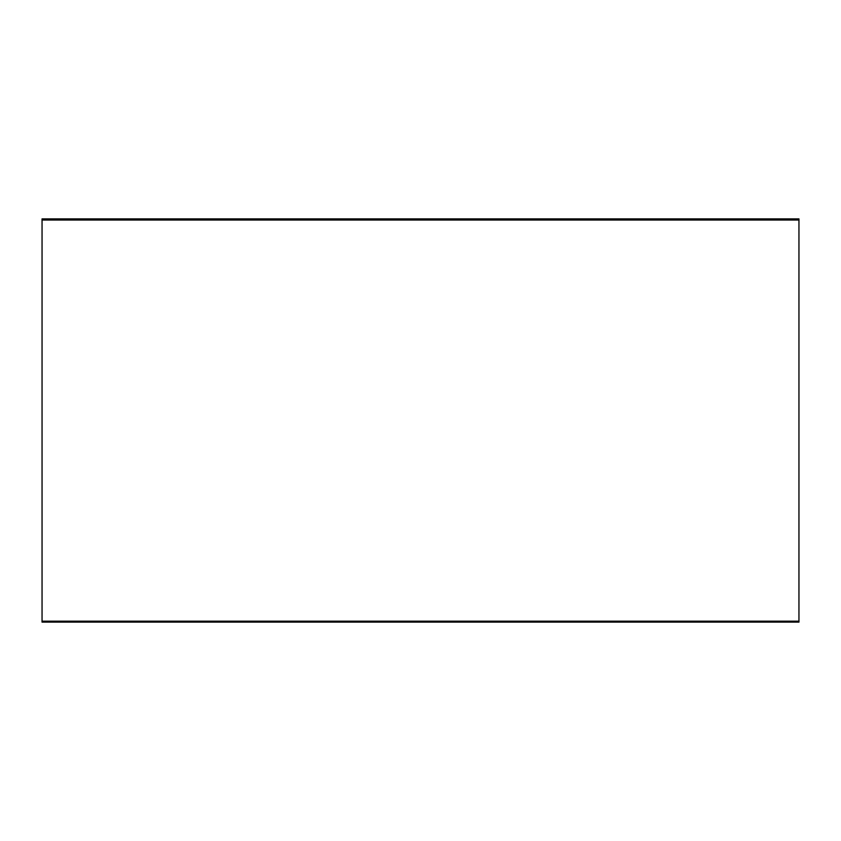 <?xml version="1.0" encoding="UTF-8"?>
<svg xmlns="http://www.w3.org/2000/svg" width="841" height="841" viewBox="0 0 841 841"><rect width="100%" height="100%" fill="white"/><g stroke="black" fill="none" stroke-linecap="round" stroke-linejoin="round"><path stroke-width="1.26" d="M42.05 218.881L42.05 220.016L798.95 220.016L798.95 218.881L42.05 218.881M42.05 220.016L42.05 621.173L798.95 621.173L798.95 220.016L42.05 220.016L42.05 622.119L798.95 622.119L798.95 621.173L42.05 621.173M798.95 220.016L798.95 621.173"/></g></svg>
